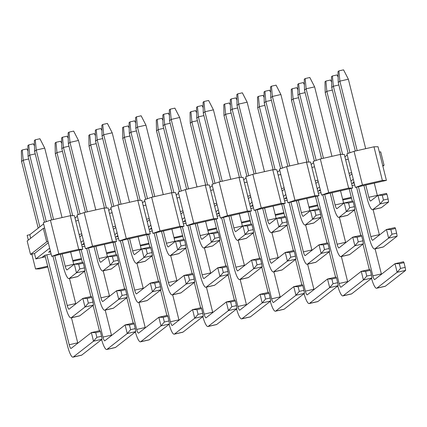 <?xml version="1.0" encoding="UTF-8"?>
<svg xmlns="http://www.w3.org/2000/svg" width="427" height="427" viewBox="0 0 427 427"><rect width="100%" height="100%" fill="white"/><g stroke="black" fill="none" stroke-linecap="round" stroke-linejoin="round"><path stroke-width="0.64" d="M38.19 228.157L21.569 161.497L21.35 150.678L22.247 149.973L26.896 148.922L27.974 151.014M22.247 149.973L23.207 160.216L28.721 158.967M73.001 357.153A13.381 2.84 -102.8 0 0 73.263 357.025L93.518 341.205L102.016 339.273L81.76 355.099A13.381 2.84 77.2 0 1 81.498 355.227L73.001 357.153A13.381 2.84 -102.8 0 1 67.578 346.03L44.947 255.261M102.016 339.273L101.53 336.257L96.881 337.314L93.518 341.205L91.367 332.59L71.112 348.411A4.462 0.945 77.2 0 1 71.026 348.453A4.462 0.945 77.2 0 1 69.217 344.749L46.799 254.839M39.828 226.876L23.207 160.216L21.569 161.497M69.217 344.749L77.719 342.817L71.474 317.768M77.719 342.817A4.462 0.945 -102.8 0 0 77.815 343.18M101.53 336.257L100.35 331.544L95.701 332.601L96.881 337.314M100.35 331.544L99.87 330.658L91.367 332.59L95.701 332.601M70.727 215.688L55.307 153.843L55.088 143.018L55.985 142.319L60.634 141.268L61.707 143.36M55.985 142.319L56.946 152.562L62.454 151.313M99.416 330.76L93.091 305.401M90.892 296.573L84.567 271.209M82.368 262.386L79.299 250.073M101.626 339.577A13.381 2.84 -102.8 0 0 106.739 349.499A13.381 2.84 -102.8 0 0 106.996 349.371L127.251 333.546L125.106 324.931L104.85 340.757A4.462 0.945 77.2 0 1 104.764 340.799A4.462 0.945 77.2 0 1 102.955 337.09L81.151 249.651M72.681 215.662L56.946 152.562L55.307 153.843M102.955 337.09L111.458 335.163L105.213 310.114M111.458 335.163A4.462 0.945 -102.8 0 0 111.548 335.521M135.754 331.619L135.263 328.603L130.614 329.655L127.251 333.546L135.754 331.619L115.498 347.445A13.381 2.84 77.2 0 1 115.237 347.567L106.739 349.499M135.263 328.603L134.089 323.89L129.44 324.947L130.614 329.655M134.089 323.89L133.608 323.004L125.106 324.931L129.44 324.947M104.466 208.034L89.046 146.189L88.827 135.364L89.723 134.665L94.372 133.608L95.445 135.706M89.723 134.665L90.684 144.908L96.192 143.653M133.155 323.106L126.83 297.742M124.631 288.919L118.306 263.555M116.107 254.732L113.038 242.413M135.364 331.923A13.381 2.84 -102.8 0 0 140.472 341.846A13.381 2.84 -102.8 0 0 140.734 341.717L160.99 325.892L158.844 317.277L138.588 333.103A4.462 0.945 77.2 0 1 138.497 333.145A4.462 0.945 77.2 0 1 136.693 329.436L114.89 241.992M106.414 208.002L90.684 144.908L89.046 146.189M136.693 329.436L145.191 327.509L138.946 302.46M145.191 327.509A4.462 0.945 -102.8 0 0 145.287 327.867M169.492 323.965L169.001 320.944L164.352 322.001L160.99 325.892L169.492 323.965L149.237 339.785A13.381 2.84 77.2 0 1 148.975 339.913L140.472 341.846M169.001 320.944L167.827 316.236L163.178 317.288L164.352 322.001M167.827 316.236L167.341 315.35L158.844 317.277L163.178 317.288M138.199 200.38L122.779 138.535L122.56 127.71L123.456 127.011L128.105 125.954L129.184 128.047M123.456 127.011L124.422 137.248L129.931 135.999M166.893 315.452L160.568 290.088M158.369 281.265L152.044 255.901M149.845 247.078L146.771 234.759M169.103 324.269A13.381 2.84 -102.8 0 0 174.211 334.186A13.381 2.84 -102.8 0 0 174.472 334.058L194.728 318.238L192.577 309.623L172.327 325.449A4.462 0.945 77.2 0 1 172.236 325.491A4.462 0.945 77.2 0 1 170.432 321.782L148.628 234.338M140.152 200.348L124.422 137.248L122.779 138.535M170.432 321.782L178.929 319.85L172.684 294.801M178.929 319.85A4.462 0.945 -102.8 0 0 179.025 320.213M203.225 316.306L202.74 313.29L198.091 314.347L194.728 318.238L203.225 316.306L182.975 332.131A13.381 2.84 77.2 0 1 182.713 332.259L174.211 334.186M202.74 313.29L201.565 308.582L196.916 309.634L198.091 314.347M201.565 308.582L201.08 307.691L192.577 309.623L196.916 309.634M171.937 192.726L156.517 130.875L156.298 120.056L157.195 119.352L161.844 118.3L162.922 120.393M157.195 119.352L158.161 129.594L163.669 128.346M200.626 307.798L194.306 282.434M192.102 273.611L185.782 248.247M183.578 239.419L180.509 227.105M202.841 316.61A13.381 2.84 -102.8 0 0 207.949 326.532A13.381 2.84 -102.8 0 0 208.211 326.404L228.466 310.578L226.315 301.969L206.06 317.789A4.462 0.945 77.2 0 1 205.974 317.832A4.462 0.945 77.2 0 1 204.165 314.123L182.366 226.684M173.89 192.694L158.161 129.594L156.517 130.875M204.165 314.123L212.667 312.196L206.422 287.147M212.667 312.196A4.462 0.945 -102.8 0 0 212.763 312.559M236.964 308.652L236.478 305.636L231.829 306.687L228.466 310.578L236.964 308.652L216.708 324.477A13.381 2.84 77.2 0 1 216.446 324.605L207.949 326.532M236.478 305.636L235.298 300.923L230.649 301.98L231.829 306.687M235.298 300.923L234.818 300.037L226.315 301.969L230.649 301.98M205.675 185.067L190.255 123.222L190.036 112.397L190.933 111.698L195.582 110.641L196.655 112.739M190.933 111.698L191.894 121.941L197.402 120.692M234.364 300.138L228.039 274.774M225.84 265.952L219.515 240.588M217.316 231.765L214.247 219.446M236.574 308.956A13.381 2.84 -102.8 0 0 241.687 318.878A13.381 2.84 -102.8 0 0 241.944 318.75L262.199 302.924L260.054 294.31L239.798 310.135A4.462 0.945 77.2 0 1 239.712 310.178A4.462 0.945 77.2 0 1 237.903 306.469L216.099 219.03M207.629 185.035L191.894 121.941L190.255 123.222M237.903 306.469L246.406 304.542L240.161 279.493M246.406 304.542A4.462 0.945 -102.8 0 0 246.496 304.899M270.702 300.998L270.211 297.982L265.562 299.033L262.199 302.924L270.702 300.998L250.446 316.823A13.381 2.84 77.2 0 1 250.185 316.946L241.687 318.878M270.211 297.982L269.037 293.269L264.388 294.326L265.562 299.033M269.037 293.269L268.556 292.383L260.054 294.31L264.388 294.326M239.414 177.413L223.994 115.568L223.775 104.743L224.671 104.044L229.32 102.987L230.393 105.079M224.671 104.044L225.632 114.287L231.14 113.032M268.103 292.484L261.778 267.121M259.579 258.298L253.254 232.934M251.055 224.111L247.986 211.792M270.312 301.302A13.381 2.84 -102.8 0 0 275.42 311.219A13.381 2.84 -102.8 0 0 275.682 311.096L295.938 295.27L293.792 286.656L273.536 302.481A4.462 0.945 77.2 0 1 273.451 302.524A4.462 0.945 77.2 0 1 271.641 298.815L249.838 211.37M241.362 177.381L225.632 114.287L223.994 115.568M271.641 298.815L280.144 296.888L273.894 271.839M280.144 296.888A4.462 0.945 -102.8 0 0 280.235 297.245M304.44 293.344L303.949 290.323L299.3 291.379L295.938 295.27L304.44 293.344L284.185 309.164A13.381 2.84 77.2 0 1 283.923 309.292L275.42 311.219M303.949 290.323L302.775 285.615L298.126 286.666L299.3 291.379M302.775 285.615L302.289 284.729L293.792 286.656L298.126 286.666M273.147 169.759L257.727 107.908L257.508 97.089L258.404 96.39L263.053 95.333L264.132 97.425M258.404 96.39L259.37 106.627L264.879 105.378M301.841 284.83L295.516 259.467M293.317 250.644L286.992 225.28M284.793 216.457L281.719 204.138M304.051 293.643A13.381 2.84 -102.8 0 0 309.159 303.565A13.381 2.84 -102.8 0 0 309.42 303.437L329.676 287.617L327.525 279.002L307.275 294.822A4.462 0.945 77.2 0 1 307.184 294.865A4.462 0.945 77.2 0 1 305.38 291.161L283.576 203.716M275.1 169.727L259.37 106.627L257.727 107.908M305.38 291.161L313.877 289.228L307.632 264.18M313.877 289.228A4.462 0.945 -102.8 0 0 313.973 289.591M338.173 285.684L337.688 282.669L333.039 283.725L329.676 287.617L338.173 285.684L317.923 301.51A13.381 2.84 77.2 0 1 317.661 301.638L309.159 303.565M337.688 282.669L336.513 277.956L331.864 279.012L333.039 283.725M336.513 277.956L336.028 277.07L327.525 279.002L331.864 279.012M306.885 162.1L291.465 100.254L291.246 89.435L292.143 88.731L296.792 87.679L297.87 89.771M292.143 88.731L293.109 98.973L298.617 97.724M335.574 277.176L329.254 251.813M327.05 242.984L320.73 217.626M318.526 208.798L315.457 196.484M337.789 285.989A13.381 2.84 -102.8 0 0 342.897 295.911A13.381 2.84 -102.8 0 0 343.159 295.783L363.414 279.957L361.263 271.342L341.008 287.168A4.462 0.945 77.2 0 1 340.922 287.211A4.462 0.945 77.2 0 1 339.113 283.501L317.314 196.062M308.838 162.073L293.109 98.973L291.465 100.254M339.113 283.501L347.615 281.574L341.37 256.526M347.615 281.574A4.462 0.945 -102.8 0 0 347.711 281.937M371.912 278.03L371.426 275.015L366.777 276.066L363.414 279.957L371.912 278.03L351.656 293.856A13.381 2.84 77.2 0 1 351.394 293.984L342.897 295.911M371.426 275.015L370.246 270.302L365.603 271.358L366.777 276.066M370.246 270.302L369.766 269.416L361.263 271.342L365.603 271.358M340.623 154.446L325.203 92.6L324.984 81.776L325.881 81.077L330.53 80.02L331.608 82.117M325.881 81.077L326.842 91.319L332.35 90.07M369.312 269.517L362.987 244.153M360.788 235.33L354.463 209.967M352.264 201.144L349.195 188.825M371.522 278.335A13.381 2.84 -102.8 0 0 376.635 288.257A13.381 2.84 -102.8 0 0 376.892 288.129L397.147 272.303L395.002 263.689L374.746 279.514A4.462 0.945 77.2 0 1 374.66 279.557A4.462 0.945 77.2 0 1 372.851 275.847L351.047 188.403M342.577 154.414L326.842 91.319L325.203 92.6M372.851 275.847L381.354 273.921L375.109 248.872M381.354 273.921A4.462 0.945 -102.8 0 0 381.444 274.278M405.65 270.376L405.159 267.355L400.51 268.412L397.147 272.303L405.65 270.376L385.394 286.197A13.381 2.84 77.2 0 1 385.133 286.325L376.635 288.257M405.159 267.355L403.985 262.648L399.336 263.705L400.51 268.412M403.985 262.648L403.504 261.762L395.002 263.689L399.336 263.705M44.504 222.27L28.081 156.41L27.862 145.591L28.758 144.886L33.407 143.835L34.486 145.927M28.758 144.886L29.725 155.129L35.233 153.88M70.989 317.88A13.381 2.84 -102.8 0 0 71.25 317.752L84.994 307.013L93.492 305.086L79.748 315.825A13.381 2.84 77.2 0 1 79.491 315.948L70.989 317.88A13.381 2.84 -102.8 0 1 65.566 306.751L52.927 256.056M93.492 305.086L93.006 302.07L88.357 303.122L84.994 307.013L82.843 298.404L69.099 309.137A4.462 0.945 77.2 0 1 69.014 309.18A4.462 0.945 77.2 0 1 67.21 305.47L54.779 255.634M46.308 221.645L29.725 155.129L28.081 156.41M67.21 305.47L75.707 303.544L69.462 278.495M75.707 303.544A4.462 0.945 -102.8 0 0 75.803 303.901M93.006 302.07L91.826 297.357L87.183 298.414L88.357 303.122M91.826 297.357L91.346 296.471L82.843 298.404L87.183 298.414M78.237 214.616L61.819 148.756L61.6 137.932L62.497 137.232L67.146 136.176L68.224 138.273M62.497 137.232L63.458 147.475L68.966 146.221M104.727 310.226A13.381 2.84 -102.8 0 0 104.989 310.098L118.727 299.359L127.23 297.432L113.486 308.166A13.381 2.84 77.2 0 1 113.224 308.294L104.727 310.226A13.381 2.84 -102.8 0 1 99.304 299.097L86.665 248.397M127.23 297.432L126.739 294.416L122.09 295.468L118.727 299.359L116.582 290.744L102.838 301.483A4.462 0.945 77.2 0 1 102.752 301.526A4.462 0.945 77.2 0 1 100.943 297.816L88.517 247.98M80.046 213.991L63.458 147.475L61.819 148.756M100.943 297.816L109.445 295.89L103.201 270.841M109.445 295.89A4.462 0.945 -102.8 0 0 109.536 296.247M126.739 294.416L125.565 289.703L120.916 290.76L122.09 295.468M125.565 289.703L125.084 288.817L116.582 290.744L120.916 290.76M111.975 206.962L95.557 141.102L95.338 130.278L96.235 129.578L100.884 128.522L101.957 130.614M96.235 129.578L97.196 139.816L102.704 138.567M138.46 302.567A13.381 2.84 -102.8 0 0 138.722 302.439L152.466 291.705L160.968 289.778L147.224 300.512A13.381 2.84 77.2 0 1 146.963 300.64L138.46 302.567A13.381 2.84 -102.8 0 1 133.043 291.444L120.398 240.743M160.968 289.778L160.477 286.757L155.828 287.814L152.466 291.705L150.32 283.09L136.576 293.829A4.462 0.945 77.2 0 1 136.491 293.867A4.462 0.945 77.2 0 1 134.681 290.163L122.255 240.321M113.779 206.332L97.196 139.816L95.557 141.102M134.681 290.163L143.184 288.23L136.939 263.181M143.184 288.23A4.462 0.945 -102.8 0 0 143.275 288.593M160.477 286.757L159.303 282.05L154.654 283.101L155.828 287.814M159.303 282.05L158.817 281.163L150.32 283.09L154.654 283.101M145.714 199.302L129.29 133.443L129.071 122.624L129.973 121.919L134.622 120.868L135.695 122.96M129.973 121.919L130.934 132.162L136.443 130.913M172.198 294.913A13.381 2.84 -102.8 0 0 172.46 294.785L186.204 284.051L194.707 282.119L180.963 292.858A13.381 2.84 77.2 0 1 180.701 292.986L172.198 294.913A13.381 2.84 -102.8 0 1 166.776 283.79L154.136 233.089M194.707 282.119L194.216 279.103L189.567 280.16L186.204 284.051L184.053 275.436L170.314 286.17A4.462 0.945 77.2 0 1 170.224 286.213A4.462 0.945 77.2 0 1 168.419 282.503L155.994 232.667M147.518 198.678L130.934 132.162L129.29 133.443M168.419 282.503L176.917 280.576L170.672 255.527M176.917 280.576A4.462 0.945 -102.8 0 0 177.013 280.939M194.216 279.103L193.041 274.39L188.392 275.447L189.567 280.16M193.041 274.39L192.556 273.504L184.053 275.436L188.392 275.447M179.452 191.648L163.029 125.789L162.81 114.964L163.706 114.265L168.355 113.208L169.434 115.306M163.706 114.265L164.673 124.508L170.181 123.259M205.937 287.259A13.381 2.84 -102.8 0 0 206.198 287.131L219.942 276.392L228.44 274.465L214.696 285.199A13.381 2.84 77.2 0 1 214.439 285.327L205.937 287.259A13.381 2.84 -102.8 0 1 200.514 276.13L187.875 225.435M228.44 274.465L227.954 271.449L223.305 272.501L219.942 276.392L217.791 267.777L204.047 278.516A4.462 0.945 77.2 0 1 203.962 278.559A4.462 0.945 77.2 0 1 202.158 274.849L189.727 225.013M181.256 191.024L164.673 124.508L163.029 125.789M202.158 274.849L210.655 272.922L204.41 247.873M210.655 272.922A4.462 0.945 -102.8 0 0 210.751 273.28M227.954 271.449L226.774 266.736L222.131 267.793L223.305 272.501M226.774 266.736L226.294 265.85L217.791 267.777L222.131 267.793M213.185 183.994L196.767 118.135L196.548 107.31L197.445 106.611L202.094 105.554L203.172 107.652M197.445 106.611L198.406 116.854L203.919 115.6M239.675 279.6A13.381 2.84 -102.8 0 0 239.937 279.477L253.675 268.738L262.178 266.811L248.434 277.545A13.381 2.84 77.2 0 1 248.172 277.673L239.675 279.6A13.381 2.84 -102.8 0 1 234.252 268.476L221.613 217.775M262.178 266.811L261.687 263.79L257.038 264.847L253.675 268.738L251.53 260.123L237.786 270.862A4.462 0.945 77.2 0 1 237.7 270.905A4.462 0.945 77.2 0 1 235.891 267.195L223.465 217.354M214.994 183.37L198.406 116.854L196.767 118.135M235.891 267.195L244.393 265.263L238.149 240.214M244.393 265.263A4.462 0.945 -102.8 0 0 244.484 265.626M261.687 263.79L260.513 259.082L255.864 260.139L257.038 264.847M260.513 259.082L260.032 258.196L251.53 260.123L255.864 260.139M246.923 176.335L230.505 110.476L230.286 99.656L231.183 98.957L235.832 97.9L236.905 99.993M231.183 98.957L232.144 109.195L237.652 107.946M273.408 271.946A13.381 2.84 -102.8 0 0 273.67 271.818L287.414 261.084L295.916 259.152L282.172 269.891A13.381 2.84 77.2 0 1 281.911 270.019L273.408 271.946A13.381 2.84 -102.8 0 1 267.991 260.822L255.346 210.121M295.916 259.152L295.425 256.136L290.776 257.193L287.414 261.084L285.268 252.469L271.524 263.203A4.462 0.945 77.2 0 1 271.439 263.245A4.462 0.945 77.2 0 1 269.629 259.541L257.203 209.7M248.727 175.71L232.144 109.195L230.505 110.476M269.629 259.541L278.132 257.609L271.887 232.56M278.132 257.609A4.462 0.945 -102.8 0 0 278.223 257.972M295.425 256.136L294.251 251.428L289.602 252.48L290.776 257.193M294.251 251.428L293.765 250.542L285.268 252.469L289.602 252.48M280.662 168.681L264.238 102.822L264.019 92.002L264.921 91.298L269.57 90.246L270.643 92.339M264.921 91.298L265.882 101.541L271.391 100.292M307.146 264.292A13.381 2.84 -102.8 0 0 307.408 264.164L321.152 253.43L329.655 251.498L315.911 262.237A13.381 2.84 77.2 0 1 315.649 262.359L307.146 264.292A13.381 2.84 -102.8 0 1 301.724 253.163L289.084 202.467M329.655 251.498L329.164 248.482L324.515 249.539L321.152 253.43L319.006 244.815L305.262 255.549A4.462 0.945 77.2 0 1 305.172 255.592A4.462 0.945 77.2 0 1 303.367 251.882L290.942 202.046M282.466 168.057L265.882 101.541L264.238 102.822M303.367 251.882L311.865 249.955L305.62 224.906M311.865 249.955A4.462 0.945 -102.8 0 0 311.961 250.318M329.164 248.482L327.989 243.769L323.34 244.826L324.515 249.539M327.989 243.769L327.504 242.883L319.006 244.815L323.34 244.826M314.4 161.027L297.977 95.168L297.758 84.343L298.654 83.644L303.303 82.587L304.382 84.685M298.654 83.644L299.621 93.887L305.129 92.638M340.885 256.638A13.381 2.84 -102.8 0 0 341.146 256.51L354.89 245.771L363.388 243.844L349.644 254.577A13.381 2.84 77.2 0 1 349.387 254.705L340.885 256.638A13.381 2.84 -102.8 0 1 335.462 245.509L322.823 194.813M363.388 243.844L362.902 240.828L358.253 241.879L354.89 245.771L352.739 237.156L338.995 247.895A4.462 0.945 77.2 0 1 338.91 247.938A4.462 0.945 77.2 0 1 337.106 244.228L324.675 194.392M316.204 160.403L299.621 93.887L297.977 95.168M337.106 244.228L345.603 242.301L339.358 217.252M345.603 242.301A4.462 0.945 -102.8 0 0 345.699 242.659M362.902 240.828L361.728 236.115L357.079 237.172L358.253 241.879M361.728 236.115L361.242 235.229L352.739 237.156L357.079 237.172M348.133 153.373L331.715 87.514L331.496 76.689L332.393 75.99L337.042 74.933L338.12 77.025M332.393 75.99L333.354 86.227L338.867 84.978M374.623 248.978A13.381 2.84 -102.8 0 0 374.885 248.856L388.623 238.117L397.126 236.19L383.382 246.923A13.381 2.84 77.2 0 1 383.12 247.052L374.623 248.978A13.381 2.84 -102.8 0 1 369.2 237.855L356.561 187.154M397.126 236.19L396.635 233.169L391.986 234.226L388.623 238.117L386.478 229.502L372.734 240.241A4.462 0.945 77.2 0 1 372.648 240.284A4.462 0.945 77.2 0 1 370.839 236.574L358.413 186.732M349.943 152.743L333.354 86.227L331.715 87.514M370.839 236.574L379.341 234.642L373.097 209.593M379.341 234.642A4.462 0.945 -102.8 0 0 379.432 235.005M396.635 233.169L395.461 228.461L390.812 229.512L391.986 234.226M395.461 228.461L394.98 227.575L386.478 229.502L390.812 229.512M34.373 140.499L35.27 139.8L39.919 138.743L44.734 148.11L36.236 150.042L34.592 151.323L34.373 140.499M35.27 139.8L36.236 150.042L53.556 219.505M68.977 278.601A13.381 2.84 -102.8 0 0 69.238 278.479L76.47 272.826L84.968 270.899L77.741 276.547A13.381 2.84 77.2 0 1 77.479 276.675L68.977 278.601A13.381 2.84 -102.8 0 1 63.554 267.478L60.292 254.385M51.699 219.926L34.592 151.323M84.968 270.899L84.482 267.884L79.833 268.935L76.47 272.826L74.319 264.212L67.092 269.864A4.462 0.945 77.2 0 1 67.002 269.907A4.462 0.945 77.2 0 1 65.198 266.197L62.145 253.964M65.198 266.197L73.695 264.27L70.647 252.031M62.054 217.578L44.734 148.11M73.695 264.27A4.462 0.945 -102.8 0 0 73.791 264.628M84.482 267.884L83.308 263.171L78.659 264.228L79.833 268.935M83.308 263.171L82.822 262.285L74.319 264.212L78.659 264.228M68.112 132.845L69.009 132.146L73.657 131.089L78.472 140.456L69.975 142.383L68.331 143.669L68.112 132.845M69.009 132.146L69.975 142.383L87.289 211.851M102.715 270.948A13.381 2.84 -102.8 0 0 102.976 270.819L110.203 265.172L118.706 263.245L111.474 268.893A13.381 2.84 77.2 0 1 111.217 269.021L102.715 270.948A13.381 2.84 -102.8 0 1 97.292 259.824L94.025 246.726M85.437 212.272L68.331 143.669M118.706 263.245L118.215 260.224L113.566 261.281L110.203 265.172L108.058 256.558L100.825 262.205A4.462 0.945 77.2 0 1 100.74 262.247A4.462 0.945 77.2 0 1 98.931 258.543L95.883 246.304M98.931 258.543L107.433 256.611L104.385 244.377M95.792 209.924L78.472 140.456M107.433 256.611A4.462 0.945 -102.8 0 0 107.529 256.974M118.215 260.224L117.041 255.517L112.392 256.574L113.566 261.281M117.041 255.517L116.56 254.631L108.058 256.558L112.392 256.574M101.85 125.191L102.747 124.487L107.396 123.435L112.21 132.802L103.708 134.729L102.069 136.01L101.85 125.191M102.747 124.487L103.708 134.729L121.028 204.197M136.453 263.294A13.381 2.84 -102.8 0 0 136.715 263.165L143.942 257.518L152.444 255.586L145.212 261.239A13.381 2.84 77.2 0 1 144.95 261.367L136.453 263.294A13.381 2.84 -102.8 0 1 131.03 252.17L127.764 239.072M119.176 204.618L102.069 136.01M152.444 255.586L151.953 252.57L147.304 253.627L143.942 257.518L141.796 248.904L134.564 254.551A4.462 0.945 77.2 0 1 134.478 254.593A4.462 0.945 77.2 0 1 132.669 250.884L129.621 238.65M132.669 250.884L141.172 248.957L138.118 236.723M129.53 202.265L112.21 132.802M141.172 248.957A4.462 0.945 -102.8 0 0 141.262 249.32M151.953 252.57L150.779 247.863L146.13 248.914L147.304 253.627M150.779 247.863L150.293 246.977L141.796 248.904L146.13 248.914M135.589 117.537L136.485 116.833L141.134 115.781L145.949 125.148L137.446 127.075L135.807 128.356L135.589 117.537M136.485 116.833L137.446 127.075L154.766 196.537M170.186 255.64A13.381 2.84 -102.8 0 0 170.448 255.511L177.68 249.864L186.183 247.932L178.95 253.579A13.381 2.84 77.2 0 1 178.689 253.707L170.186 255.64A13.381 2.84 -102.8 0 1 164.769 244.511L161.502 231.418M152.909 196.959L135.807 128.356M186.183 247.932L185.692 244.917L181.043 245.973L177.68 249.864L175.534 241.25L168.302 246.897A4.462 0.945 77.2 0 1 168.217 246.939A4.462 0.945 77.2 0 1 166.407 243.23L163.354 230.996M166.407 243.23L174.91 241.303L171.857 229.069M163.269 194.611L145.949 125.148M174.91 241.303A4.462 0.945 -102.8 0 0 175.001 241.661M185.692 244.917L184.517 240.204L179.868 241.26L181.043 245.973M184.517 240.204L184.032 239.317L175.534 241.25L179.868 241.26M169.322 109.878L170.218 109.179L174.867 108.122L179.682 117.489L171.184 119.421L169.54 120.702L169.322 109.878M170.218 109.179L171.184 119.421L188.504 188.883M203.925 247.98A13.381 2.84 -102.8 0 0 204.186 247.857L211.418 242.205L219.916 240.278L212.689 245.925A13.381 2.84 77.2 0 1 212.427 246.053L203.925 247.98A13.381 2.84 -102.8 0 1 198.502 236.857L195.24 223.764M186.647 189.305L169.54 120.702M219.916 240.278L219.43 237.263L214.781 238.314L211.418 242.205L209.267 233.59L202.04 239.243A4.462 0.945 77.2 0 1 201.95 239.285A4.462 0.945 77.2 0 1 200.146 235.576L197.093 223.342M200.146 235.576L208.643 233.644L205.595 221.41M197.002 186.957L179.682 117.489M208.643 233.644A4.462 0.945 -102.8 0 0 208.739 234.007M219.43 237.263L218.256 232.55L213.607 233.606L214.781 238.314M218.256 232.55L217.77 231.664L209.267 233.59L213.607 233.606M203.06 102.224L203.957 101.525L208.606 100.468L213.42 109.835L204.923 111.762L203.279 113.048L203.06 102.224M203.957 101.525L204.923 111.762L222.237 181.229M237.663 240.326A13.381 2.84 -102.8 0 0 237.924 240.198L245.151 234.551L253.654 232.624L246.422 238.271A13.381 2.84 77.2 0 1 246.165 238.399L237.663 240.326A13.381 2.84 -102.8 0 1 232.24 229.203L228.973 216.105M220.385 181.651L203.279 113.048M253.654 232.624L253.163 229.603L248.514 230.66L245.151 234.551L243.006 225.936L235.773 231.583A4.462 0.945 77.2 0 1 235.688 231.626A4.462 0.945 77.2 0 1 233.879 227.922L230.831 215.683M233.879 227.922L242.381 225.99L239.333 213.756M230.74 179.303L213.42 109.835M242.381 225.99A4.462 0.945 -102.8 0 0 242.477 226.353M253.163 229.603L251.989 224.896L247.34 225.947L248.514 230.66M251.989 224.896L251.508 224.01L243.006 225.936L247.34 225.947M236.798 94.57L237.695 93.865L242.344 92.814L247.158 102.181L238.656 104.108L237.017 105.389L236.798 94.57M237.695 93.865L238.656 104.108L255.976 173.575M271.401 232.672A13.381 2.84 -102.8 0 0 271.663 232.544L278.89 226.897L287.392 224.965L280.16 230.617A13.381 2.84 77.2 0 1 279.898 230.74L271.401 232.672A13.381 2.84 -102.8 0 1 265.978 221.544L262.712 208.451M254.124 173.997L237.017 105.389M287.392 224.965L286.901 221.949L282.252 223.006L278.89 226.897L276.744 218.282L269.512 223.929A4.462 0.945 77.2 0 1 269.426 223.972A4.462 0.945 77.2 0 1 267.617 220.263L264.569 208.029M267.617 220.263L276.12 218.336L273.066 206.102M264.478 171.643L247.158 102.181M276.12 218.336A4.462 0.945 -102.8 0 0 276.21 218.699M286.901 221.949L285.727 217.242L281.078 218.293L282.252 223.006M285.727 217.242L285.241 216.35L276.744 218.282L281.078 218.293M270.537 86.911L271.433 86.211L276.082 85.154L280.897 94.522L272.394 96.454L270.755 97.735L270.537 86.911M271.433 86.211L272.394 96.454L289.714 165.916M305.134 225.018A13.381 2.84 -102.8 0 0 305.396 224.89L312.628 219.238L321.131 217.311L313.898 222.958A13.381 2.84 77.2 0 1 313.637 223.086L305.134 225.018A13.381 2.84 -102.8 0 1 299.717 213.89L296.45 200.797M287.857 166.338L270.755 97.735M321.131 217.311L320.64 214.295L315.991 215.347L312.628 219.238L310.482 210.628L303.25 216.275A4.462 0.945 77.2 0 1 303.165 216.318A4.462 0.945 77.2 0 1 301.355 212.609L298.302 200.375M301.355 212.609L309.858 210.682L306.805 198.443M298.217 163.989L280.897 94.522M309.858 210.682A4.462 0.945 -102.8 0 0 309.949 211.039M320.64 214.295L319.465 209.582L314.816 210.639L315.991 215.347M319.465 209.582L318.98 208.696L310.482 210.628L314.816 210.639M304.27 79.257L305.166 78.557L309.815 77.5L314.63 86.868L306.132 88.8L304.488 90.081L304.27 79.257M305.166 78.557L306.132 88.8L323.452 158.262M338.873 217.359A13.381 2.84 -102.8 0 0 339.134 217.231L346.366 211.584L354.864 209.657L347.637 215.304A13.381 2.84 77.2 0 1 347.375 215.432L338.873 217.359A13.381 2.84 -102.8 0 1 333.45 206.236L330.188 193.137M321.595 158.684L304.488 90.081M354.864 209.657L354.378 206.641L349.729 207.693L346.366 211.584L344.215 202.969L336.988 208.622A4.462 0.945 77.2 0 1 336.898 208.664A4.462 0.945 77.2 0 1 335.094 204.955L332.041 192.721M335.094 204.955L343.591 203.022L340.543 190.789M331.95 156.335L314.63 86.868M343.591 203.022A4.462 0.945 -102.8 0 0 343.687 203.385M354.378 206.641L353.204 201.928L348.555 202.985L349.729 207.693M353.204 201.928L352.718 201.042L344.215 202.969L348.555 202.985M338.008 71.603L338.905 70.903L343.554 69.847L348.368 79.214L339.871 81.141L338.227 82.422L338.008 71.603M338.905 70.903L339.871 81.141L357.185 150.608M372.611 209.705A13.381 2.84 -102.8 0 0 372.872 209.577L380.099 203.93L388.602 202.003L381.37 207.65A13.381 2.84 77.2 0 1 381.114 207.778L372.611 209.705A13.381 2.84 -102.8 0 1 367.188 198.582L363.921 185.483M355.333 151.03L338.227 82.422M388.602 202.003L388.111 198.982L383.462 200.039L380.099 203.93L377.954 195.315L370.721 200.962A4.462 0.945 77.2 0 1 370.636 201.005A4.462 0.945 77.2 0 1 368.827 197.295L365.779 185.062M368.827 197.295L377.329 195.369L374.282 183.135M365.688 148.676L348.368 79.214M377.329 195.369A4.462 0.945 -102.8 0 0 377.425 195.731M388.111 198.982L386.937 194.274L382.288 195.326L383.462 200.039M386.937 194.274L386.456 193.388L377.954 195.315L382.288 195.326M386.408 180.381L382.368 180.445L362.448 184.966L355.328 187.437L386.408 180.381L378.023 146.733L373.977 146.797L382.368 180.445M342.838 199.996L351.506 198.107M351.309 197.301L342.657 199.265M355.328 187.437L348.283 159.17L345.624 159.773L348.982 173.234L351.64 172.631M373.977 146.797L354.058 151.318L362.448 184.966M354.058 151.318L346.937 153.784L348.283 159.17M382.875 166.194L384.049 165.276L382.72 165.575M349.596 175.694L351.944 173.864M315.857 183.354L318.211 181.518M314.544 166.824L317.901 180.285L315.243 180.888L318.937 195.694L287.857 202.745L294.972 200.279L286.586 166.626L306.506 162.111L310.546 162.047L311.891 167.427L314.544 166.824L313.204 161.443L320.319 158.972L340.244 154.451L344.285 154.387L345.624 159.773M282.124 191.008L284.473 189.172M280.806 174.483L284.163 187.939L281.505 188.542L285.199 203.348L254.118 210.399L261.239 207.933L252.848 174.285L272.768 169.765L276.808 169.7L278.153 175.081L280.806 174.483L279.466 169.097L286.586 166.626M248.386 198.662L250.734 196.826M247.073 182.137L250.425 195.593L247.772 196.196L251.46 211.002L220.38 218.058L227.5 215.587L219.11 181.939L239.029 177.418L243.075 177.354L244.415 182.74L247.073 182.137L245.728 176.751L252.848 174.285M214.648 206.316L216.996 204.485M213.335 189.791L216.692 203.252L214.034 203.855L217.727 218.661L186.647 225.712L193.762 223.241L185.371 189.593L205.296 185.072L209.337 185.008L210.676 190.394L213.335 189.791L211.989 184.405L219.11 181.939M180.909 213.975L183.263 212.139M179.596 197.445L182.953 210.906L180.295 211.509L183.989 226.315L152.909 233.366L160.024 230.9L151.638 197.253L171.558 192.732L175.598 192.668L176.943 198.048L179.596 197.445L178.256 192.065L185.371 189.593M147.176 221.629L149.525 219.793M145.858 205.104L149.215 218.56L146.557 219.163L150.251 233.969L119.17 241.02L126.291 238.554L117.9 204.907L137.82 200.386L141.86 200.322L143.205 205.707L145.858 205.104L144.518 199.719L151.638 197.253M113.438 229.283L115.786 227.447M112.125 212.758L115.477 226.219L112.824 226.822L116.512 241.623L85.432 248.679L92.552 246.208L84.162 212.561L104.081 208.04L108.127 207.976L109.467 213.361L112.125 212.758L110.78 207.373L117.9 204.907M79.7 236.942L82.048 235.106M78.387 220.412L81.744 233.873L79.086 234.476L82.779 249.283L51.699 256.333L58.814 253.868L50.423 220.215L70.348 215.694L74.389 215.63L75.728 221.015L78.387 220.412L77.041 215.027L84.162 212.561M379.363 152.119L380.692 151.815L384.049 165.276M28.342 240.07L27.152 235.304L29.81 234.701L43.613 223.919M47.877 267.008L39.583 268.887L35.542 268.951L31.854 254.145L34.507 253.542L48.31 242.76M45.326 256.776L35.852 258.927L34.507 253.542M35.542 268.951L47.675 266.202M49.655 248.146L35.852 258.927M50.578 251.85L48.571 252.304L50.349 250.916M45.294 256.659L42.059 257.39L44.723 255.309L51.08 253.868M44.648 228.066L48.005 241.527L46.676 241.831L43.319 228.37L44.648 228.066L43.308 222.686L50.423 220.215M29.81 234.701L30.691 238.234M48.005 241.527L51.699 256.333M79.086 234.476L75.728 221.015M70.348 215.694L78.733 249.347L82.779 249.283M78.733 249.347L58.814 253.868M81.61 259.349L72.942 261.239M72.761 260.507L81.413 258.543M83.393 240.486L81.045 242.322M84.316 244.191L82.31 244.65L84.082 243.262M82.16 246.811L84.818 246.208M75.003 218.096L77.351 216.259M81.744 233.873L85.432 248.679M112.824 226.822L109.467 213.361M104.081 208.04L112.472 241.687L116.512 241.623M112.472 241.687L92.552 246.208M115.349 251.695L106.681 253.585M106.494 252.853L115.146 250.889M117.126 232.832L114.778 234.669M118.055 236.537L116.043 236.99L117.82 235.608M115.898 239.157L118.557 238.554M108.741 210.442L111.089 208.606M115.477 226.219L119.17 241.02M146.557 219.163L143.205 205.707M137.82 200.386L146.21 234.033L150.251 233.969M146.21 234.033L126.291 238.554M149.087 244.041L140.414 245.925M140.232 245.199L148.884 243.235M150.864 225.178L148.516 227.015M151.788 228.883L149.781 229.336L151.558 227.949M149.637 231.503L152.295 230.9M142.474 202.788L144.828 200.952M149.215 218.56L152.909 233.366M180.295 211.509L176.943 198.048M171.558 192.732L179.948 226.379L183.989 226.315M179.948 226.379L160.024 230.9M182.825 236.387L174.152 238.271M173.97 237.54L182.623 235.576M184.603 217.524L182.254 219.355M185.526 221.229L183.519 221.682L185.297 220.295M183.375 223.849L186.028 223.246M176.212 195.128L178.561 193.298M182.953 210.906L186.647 225.712M214.034 203.855L210.676 190.394M205.296 185.072L213.681 218.725L217.727 218.661M213.681 218.725L193.762 223.241M216.558 228.728L207.89 230.617M207.709 229.886L216.361 227.922M218.341 209.865L215.993 211.701M219.264 213.569L217.258 214.028L219.03 212.641M217.108 216.19L219.766 215.587M209.951 187.474L212.299 185.638M216.692 203.252L220.38 218.058M247.772 196.196L244.415 182.74M239.029 177.418L247.42 211.066L251.46 211.002M247.42 211.066L227.5 215.587M250.297 221.074L241.629 222.963M241.442 222.232L250.094 220.268M252.079 202.211L249.726 204.047M253.003 205.915L250.991 206.369L252.768 204.987M250.846 208.536L253.505 207.933M243.689 179.82L246.037 177.984M250.425 195.593L254.118 210.399M281.505 188.542L278.153 175.081M272.768 169.765L281.158 203.412L285.199 203.348M281.158 203.412L261.239 207.933M284.035 213.42L275.362 215.304M275.18 214.573L283.832 212.614M285.812 194.557L283.464 196.393M286.736 198.261L284.729 198.715L286.506 197.327M284.585 200.882L287.243 200.279M277.422 172.166L279.776 170.33M284.163 187.939L287.857 202.745M315.243 180.888L311.891 167.427M306.506 162.111L314.896 195.758L318.937 195.694M314.896 195.758L294.972 200.279M317.773 205.766L309.1 207.65M308.918 206.919L317.571 204.955M319.551 186.903L317.202 188.734M320.474 190.607L318.467 191.061L320.245 189.673M318.323 193.223L320.976 192.625M311.16 164.507L313.509 162.671M317.901 180.285L321.595 195.091L328.71 192.62L320.319 158.972M348.982 173.234L352.675 188.035L321.595 195.091M340.244 154.451L348.629 188.104L352.675 188.035M348.629 188.104L328.71 192.62M353.289 179.244L350.941 181.08M354.213 182.948L352.206 183.407L353.978 182.019M352.056 185.569L354.714 184.966M344.899 156.853L347.247 155.017M43.319 228.37L27.168 240.988L30.525 254.449L46.676 241.831M30.525 254.449L31.854 254.145M81.76 355.099L73.263 357.025M115.498 347.445L106.996 349.371M149.237 339.785L140.734 341.717M182.975 332.131L174.472 334.058M216.708 324.477L208.211 326.404M250.446 316.823L241.944 318.75M284.185 309.164L275.682 311.096M317.923 301.51L309.42 303.437M351.656 293.856L343.159 295.783M385.394 286.197L376.892 288.129M79.748 315.825L71.25 317.752M113.486 308.166L104.989 310.098M147.224 300.512L138.722 302.439M180.963 292.858L172.46 294.785M214.696 285.199L206.198 287.131M248.434 277.545L239.937 279.477M282.172 269.891L273.67 271.818M315.911 262.237L307.408 264.164M349.644 254.577L341.146 256.51M383.382 246.923L374.885 248.856M77.741 276.547L69.238 278.479M111.474 268.893L102.976 270.819M145.212 261.239L136.715 263.165M178.95 253.579L170.448 255.511M212.689 245.925L204.186 247.857M246.422 238.271L237.924 240.198M280.16 230.617L271.663 232.544M313.898 222.958L305.396 224.89M347.637 215.304L339.134 217.231M381.37 207.65L372.872 209.577"/></g></svg>
